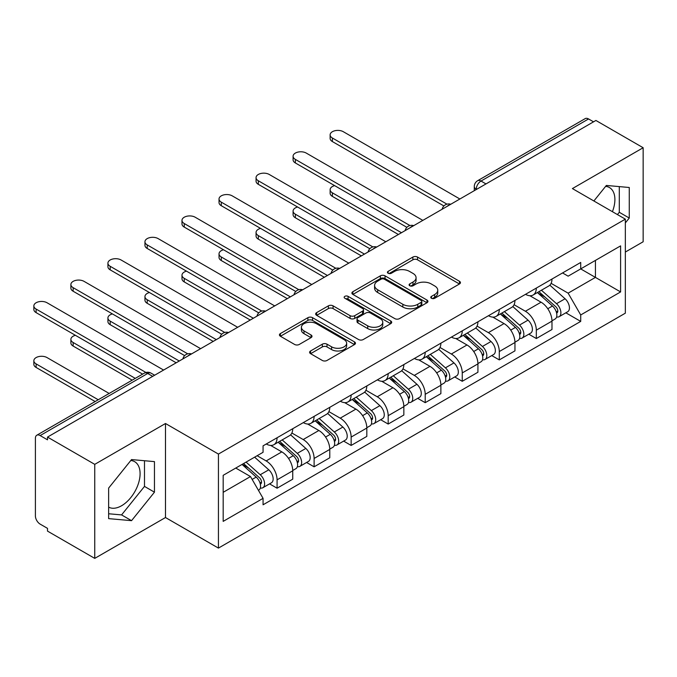 <?xml version="1.0" encoding="UTF-8"?>
<svg xmlns="http://www.w3.org/2000/svg" width="677" height="677" viewBox="0 0 677 677"><rect width="100%" height="100%" fill="white"/><g stroke="black" fill="none" stroke-linecap="round" stroke-linejoin="round"><path stroke-width="1.02" d="M431.452 298.269A2.31 1.329 0 0 0 434.719 298.269L459.471 283.976A3.292 1.904 0 0 0 460.436 282.631A3.292 1.904 0 0 0 459.471 281.285L417.531 257.074A3.292 1.904 0 0 0 412.868 257.074L388.107 271.367A2.31 1.329 0 0 0 387.439 272.306A2.31 1.329 0 0 0 388.107 273.246A2.31 1.329 0 0 0 391.374 273.246L394.581 271.401A10.544 6.085 0 0 1 409.492 271.401L412.987 273.415A10.544 6.085 0 0 1 416.076 277.722A10.544 6.085 0 0 1 412.987 282.03L409.78 283.875A2.31 1.329 0 0 0 409.103 284.814A2.31 1.329 0 0 0 409.78 285.762A2.31 1.329 0 0 0 413.046 285.762L416.245 283.908A10.544 6.085 0 0 1 431.164 283.908L434.659 285.931A10.544 6.085 0 0 1 437.748 290.23A10.544 6.085 0 0 1 434.659 294.537L431.452 296.391A2.31 1.329 0 0 0 430.775 297.33A2.31 1.329 0 0 0 431.452 298.269L431.452 296.391M605.61 186.37A26.191 15.122 -60 0 1 609.478 187.563A26.191 15.122 -60 0 1 612.414 211.681M130.805 460.495A26.191 15.122 -60 0 1 134.672 461.689A26.191 15.122 -60 0 1 138.683 482.667A26.191 15.122 -60 0 1 121.581 505.744A26.191 15.122 -60 0 1 108.642 507.132M310.574 350.974A3.292 1.904 0 0 0 309.609 352.319A3.292 1.904 0 0 0 310.574 353.665L322.337 360.46A3.292 1.904 0 0 0 326.999 360.46L354.494 344.585A3.292 1.904 0 0 0 355.459 343.239A3.292 1.904 0 0 0 354.494 341.893L312.554 317.682A3.292 1.904 0 0 0 307.891 317.682L280.396 333.558A3.292 1.904 0 0 0 279.432 334.903A3.292 1.904 0 0 0 280.396 336.241L294.605 344.449A3.292 1.904 0 0 0 299.268 344.449L311.039 337.654A3.292 1.904 0 0 0 312.004 336.308A3.292 1.904 0 0 0 311.039 334.963L303.99 330.901A8.818 5.086 0 0 1 301.409 327.296A8.818 5.086 0 0 1 306.85 322.599A8.818 5.086 0 0 1 316.455 323.699L344.068 339.642A8.818 5.086 0 0 1 346.649 343.239A8.818 5.086 0 0 1 341.208 347.944A8.818 5.086 0 0 1 331.603 346.836L326.999 344.178A3.292 1.904 0 0 0 322.337 344.178L310.574 350.974L310.574 353.665M218.434 454.072L165.493 423.506L94.746 464.354L47.508 437.08L595.904 120.464L643.15 147.738L572.403 188.578L625.345 219.145L218.434 454.072L218.434 548.099L625.345 313.172L625.345 219.145M394.809 318.622A3.292 1.904 0 0 0 399.472 318.622L426.967 302.746A3.292 1.904 0 0 0 427.932 301.4A3.292 1.904 0 0 0 426.967 300.055L385.027 275.835A3.292 1.904 0 0 0 380.364 275.835L352.869 291.711A3.292 1.904 0 0 0 351.896 293.056A3.292 1.904 0 0 0 352.869 294.402L394.809 318.622M345.744 298.769A2.31 1.329 0 0 1 348.088 299.099L348.088 296.357L390.731 320.974A3.292 1.904 0 0 1 391.695 322.32A3.292 1.904 0 0 1 390.731 323.665L363.236 339.541A3.292 1.904 0 0 1 358.573 339.541L316.633 315.321L316.633 312.63A3.292 1.904 0 0 0 315.668 313.976A3.292 1.904 0 0 0 316.633 315.321M316.633 312.63L328.396 305.843A3.292 1.904 0 0 1 333.059 305.843L350.068 315.66A3.292 1.904 0 0 0 354.731 315.66L362.533 311.158A3.292 1.904 0 0 0 363.498 309.812A3.292 1.904 0 0 0 362.533 308.467L344.83 298.235A2.31 1.329 0 0 1 344.153 297.296A2.31 1.329 0 0 1 345.575 296.069A2.31 1.329 0 0 1 348.088 296.357M94.746 464.354L94.746 558.381L47.508 531.106L47.508 528.365L40.146 524.116A6.711 3.876 -120 0 1 35.399 515.891L35.399 438.307A6.711 3.876 -120 0 1 36.786 435.235L144.336 373.145A6.711 3.876 60 0 1 147.688 373.476L40.146 435.573A6.711 3.876 -120 0 0 36.786 435.235M625.345 252.047L643.15 241.765L643.15 147.738M94.746 558.381L165.493 517.533L218.434 548.099M47.508 437.08L47.508 439.822L40.146 435.573M485.993 183.924L481 181.047A6.711 3.876 60 0 0 477.649 180.708L585.19 118.619A6.711 3.876 60 0 1 588.55 118.957L481 181.047A6.711 3.876 120 0 0 476.253 189.264L476.253 189.543M593.534 121.835L588.55 118.957M536.319 288.089A15.444 8.919 60 0 1 533.121 295.02L548.785 285.973A15.444 8.919 -120 0 0 551.983 279.042M514.08 304.718L525.394 311.251A15.444 8.919 60 0 1 536.319 330.164L551.983 321.126A15.444 8.919 -120 0 0 541.067 302.204L529.854 295.731M551.983 321.126L551.983 329.487L536.319 338.534L528.805 334.193M533.121 295.02A15.444 8.919 60 0 1 525.521 294.326M536.319 330.164L536.319 338.534M499.287 309.474A15.444 8.919 60 0 1 496.089 316.404L511.753 307.358A15.444 8.919 -120 0 0 514.952 300.427M491.773 355.577L499.287 359.91L514.952 350.864L514.952 342.503A15.444 8.919 -120 0 0 504.035 323.589L492.814 317.115M496.089 316.404A15.444 8.919 60 0 1 488.481 315.71M477.048 326.102L488.362 332.635A15.444 8.919 60 0 1 499.287 351.549L499.287 359.91M462.247 330.85A15.444 8.919 60 0 1 459.048 337.789L474.721 328.743A15.444 8.919 -120 0 0 477.92 321.803M454.741 376.954L462.247 381.295L477.92 372.248L477.92 363.887A15.444 8.919 -120 0 0 466.995 344.974L455.782 338.5M459.048 337.789A15.444 8.919 60 0 1 451.449 337.087M440.016 347.487L451.331 354.02A15.444 8.919 60 0 1 462.247 372.934L462.247 381.295M425.215 352.235A15.444 8.919 60 0 1 422.016 359.165L437.68 350.119A15.444 8.919 -120 0 0 440.879 343.188M417.701 398.338L425.215 402.671L440.879 393.633L440.879 385.272A15.444 8.919 -120 0 0 429.963 366.35L418.75 359.876M422.016 359.165A15.444 8.919 60 0 1 414.417 358.471M402.976 368.863L414.29 375.397A15.444 8.919 60 0 1 425.215 394.31L425.215 402.671M388.175 373.619A15.444 8.919 60 0 1 384.985 380.55L400.649 371.504A15.444 8.919 -120 0 0 403.847 364.573M380.669 419.723L388.183 424.056L403.847 415.009L403.847 406.649A15.444 8.919 -120 0 0 392.931 387.735L381.71 381.261M384.985 380.55A15.444 8.919 60 0 1 377.377 379.856M365.944 390.248L377.258 396.781A15.444 8.919 60 0 1 388.183 415.695L388.183 424.056M351.143 394.996A15.444 8.919 60 0 1 347.944 401.935L363.617 392.888A15.444 8.919 -120 0 0 366.816 385.949M343.628 441.099L351.143 445.441L366.816 436.394L366.816 428.033A15.444 8.919 -120 0 0 355.89 409.12L344.678 402.646M347.944 401.935A15.444 8.919 60 0 1 340.345 401.233M328.904 411.633L340.226 418.166A15.444 8.919 60 0 1 351.143 437.08L351.143 445.441M314.111 416.38A15.444 8.919 60 0 1 310.912 423.311L326.576 414.265A15.444 8.919 -120 0 0 329.775 407.334M306.596 462.484L314.111 466.817L329.775 457.77L329.775 449.41A15.444 8.919 -120 0 0 318.859 430.496L307.646 424.022M310.912 423.311A15.444 8.919 60 0 1 303.304 422.617M291.872 433.009L303.186 439.542A15.444 8.919 60 0 1 314.111 458.456L314.111 466.817M277.071 437.765A15.444 8.919 60 0 1 273.88 444.696L289.544 435.649A15.444 8.919 -120 0 0 292.743 428.719M269.564 483.869L277.079 488.202L292.743 479.155L292.743 470.794A15.444 8.919 -120 0 0 281.827 451.881L270.605 445.407M273.88 444.696A15.444 8.919 60 0 1 266.273 444.002M257.133 455.714L266.154 460.927A15.444 8.919 60 0 1 277.079 479.841L277.079 488.202M562.553 272.941L568.13 276.165L620.597 245.878L595.43 260.4L595.43 277.401L568.13 293.158L551.12 283.341M223.182 492.314L250.49 476.549L263.065 498.348L223.182 521.375L223.182 475.322L263.065 452.295L263.065 445.847L580.714 262.456L580.714 268.904L620.597 291.931L580.714 314.957L568.13 293.158M620.597 245.878L620.597 291.931M263.065 498.348L263.065 504.788L580.714 321.397L580.714 314.957M625.345 222.911L629.263 218.045L629.263 187.495L606.355 185.447L593.873 200.976M165.493 423.506L165.493 517.533M108.642 518.624L131.55 520.664L154.458 492.171L154.458 461.621L131.55 459.573L108.642 488.075L108.642 518.624M250.49 476.549L235.765 468.052M565.845 312.808L580.714 321.397M617.441 214.584L619.294 212.282L619.294 186.607M619.294 212.282L629.263 218.045M108.642 513.758L121.581 514.909L144.489 486.408L144.489 460.732M121.581 514.909L131.55 520.664M144.489 486.408L154.458 492.171M432.375 298.599L434.659 297.279A10.544 6.085 0 0 0 437.748 292.972L437.748 290.23M416.076 277.722L416.076 280.464A10.544 6.085 0 0 1 412.987 284.772L410.702 286.083M459.429 284.002L417.531 259.807A3.292 1.904 0 0 0 412.868 259.807L389.03 273.576M426.925 302.771L385.027 278.577A3.292 1.904 0 0 0 380.364 278.577L352.912 294.427M421.145 302.34A2.31 1.329 0 0 0 421.822 301.4A2.31 1.329 0 0 0 421.145 300.461L384.324 279.203A2.31 1.329 0 0 0 381.058 279.203L377.681 281.15A10.544 6.085 0 0 0 374.593 285.457A10.544 6.085 0 0 0 377.681 289.764L402.849 304.295A10.544 6.085 0 0 0 417.76 304.295L421.145 302.34L421.145 305.082A2.31 1.329 0 0 0 421.822 304.142L421.822 301.4M374.593 285.457L374.593 288.199A10.544 6.085 0 0 0 377.681 292.506L377.681 289.764M421.145 305.082L417.76 307.036A10.544 6.085 0 0 1 402.849 307.036L377.681 292.506M316.675 315.347L328.396 308.577L328.396 305.843M363.498 309.812L363.498 312.546A3.292 1.904 0 0 1 362.533 313.891L354.731 318.402A3.292 1.904 0 0 1 350.068 318.402L333.059 308.577A3.292 1.904 0 0 0 328.396 308.577M348.088 299.099L390.688 323.691M367.721 325.849A8.818 5.086 0 0 0 377.326 326.957A8.818 5.086 0 0 0 382.767 322.252A8.818 5.086 0 0 0 380.186 318.655L370.463 313.036A3.292 1.904 0 0 0 365.8 313.036L357.989 317.547A3.292 1.904 0 0 0 357.024 318.892A3.292 1.904 0 0 0 357.989 320.238L367.721 325.849L367.721 328.59A8.818 5.086 0 0 0 377.326 329.699A8.818 5.086 0 0 0 382.767 324.994L382.767 322.252M357.024 318.892L357.024 321.634A3.292 1.904 0 0 0 357.989 322.98L357.989 320.238M367.721 328.59L357.989 322.98M346.649 343.239L346.649 345.981A8.818 5.086 0 0 1 341.208 350.686A8.818 5.086 0 0 1 331.603 349.577L326.999 346.92A3.292 1.904 0 0 0 322.337 346.92L310.616 353.69M301.409 327.296L301.409 330.037A8.818 5.086 0 0 0 303.99 333.634L303.99 330.901M310.997 337.679L303.99 333.634M354.452 344.61L312.554 320.424A3.292 1.904 0 0 0 307.891 320.424L280.439 336.266M537.386 292.557L552.483 306.021A8.395 4.849 60 0 1 555.115 319.002L551.983 320.813M537.792 292.913L544.892 297.017M334.633 185.625A7.718 4.46 -0 0 0 330.131 189.678A7.718 4.46 -0 0 0 332.39 192.835L401.469 232.719M538.909 291.677L555.707 306.664A4.028 2.327 60 0 1 556.968 312.892A4.028 2.327 60 0 1 556.604 313.036M541.422 290.23L556.519 303.694A8.395 4.849 60 0 1 559.151 316.675A8.395 4.849 60 0 1 556.621 316.946M549.842 285.178L565.067 298.76A8.395 4.849 60 0 1 567.698 311.742L559.151 316.675M398.389 234.496L332.39 196.398A7.718 4.46 180 0 1 330.131 193.241L330.131 189.678M443.917 205.96L332.39 141.569A7.718 4.46 180 0 1 330.131 138.413L330.131 134.85A7.718 4.46 -0 0 0 332.39 138.006L446.981 204.166M459.878 198.996L343.307 131.702A7.718 4.46 -0 0 0 334.895 130.737A7.718 4.46 -0 0 0 330.131 134.85M500.354 313.942L515.442 327.406A8.395 4.849 60 0 1 518.083 340.387L514.952 342.19M500.752 314.297L507.86 318.393M297.592 207.01A7.718 4.46 -0 0 0 293.09 211.063A7.718 4.46 -0 0 0 295.358 214.211L364.438 254.095M501.877 313.062L518.667 328.049A4.028 2.327 60 0 1 519.936 334.277A4.028 2.327 60 0 1 519.564 334.421M504.39 311.606L519.479 325.078A8.395 4.849 60 0 1 522.119 338.051A8.395 4.849 60 0 1 519.581 338.322M512.802 306.554L528.026 320.145A8.395 4.849 60 0 1 530.666 333.118L522.119 338.051M361.349 255.881L295.358 217.774A7.718 4.46 180 0 1 293.09 214.626L293.09 211.063M463.322 335.318L478.411 348.79A8.395 4.849 60 0 1 481.042 361.763L477.911 363.574M463.72 335.682L470.82 339.778M260.56 228.394A7.718 4.46 -0 0 0 256.058 232.439A7.718 4.46 -0 0 0 258.318 235.596L327.406 275.48M464.845 334.446L481.635 349.425A4.028 2.327 60 0 1 482.896 355.653A4.028 2.327 60 0 1 482.532 355.806M467.358 332.991L482.447 346.455A8.395 4.849 60 0 1 485.079 359.436A8.395 4.849 60 0 1 482.549 359.707M475.77 327.939L490.994 341.521A8.395 4.849 60 0 1 493.626 354.503L485.079 359.436M324.317 277.265L258.318 239.159A7.718 4.46 180 0 1 256.058 236.002L256.058 232.439M406.877 227.337L295.358 162.954A7.718 4.46 180 0 1 293.09 159.797L293.09 156.235A7.718 4.46 -0 0 0 295.358 159.391L409.94 225.543M422.837 220.38L306.275 153.087A7.718 4.46 -0 0 0 297.863 152.113A7.718 4.46 -0 0 0 293.09 156.235M369.845 248.721L258.318 184.33A7.718 4.46 180 0 1 256.058 181.182L256.058 177.619A7.718 4.46 -0 0 0 258.318 180.767L372.909 246.927M385.805 241.765L269.243 174.463A7.718 4.46 -0 0 0 260.823 173.498A7.718 4.46 -0 0 0 256.058 177.619M426.282 356.703L441.379 370.167A8.395 4.849 60 0 1 444.01 383.148L440.879 384.959M426.688 357.058L433.788 361.163M223.528 249.771A7.718 4.46 -0 0 0 219.026 253.824A7.718 4.46 -0 0 0 221.286 256.981L290.365 296.864M427.805 355.823L444.603 370.81A4.028 2.327 60 0 1 445.864 377.038A4.028 2.327 60 0 1 445.5 377.182M430.318 354.376L445.415 367.839A8.395 4.849 60 0 1 448.047 380.821A8.395 4.849 60 0 1 445.508 381.092M438.738 349.324L453.962 362.906A8.395 4.849 60 0 1 456.594 375.887L448.047 380.821M287.285 298.642L221.286 260.543A7.718 4.46 180 0 1 219.026 257.387L219.026 253.824M389.25 378.088L404.338 391.551A8.395 4.849 60 0 1 406.979 404.533L403.847 406.335M389.647 378.443L396.756 382.539M186.488 271.155A7.718 4.46 -0 0 0 181.986 275.209A7.718 4.46 -0 0 0 184.254 278.357L253.333 318.241M390.773 377.207L407.562 392.186A4.028 2.327 60 0 1 408.832 398.423A4.028 2.327 60 0 1 408.459 398.567M393.286 375.752L408.375 389.224A8.395 4.849 60 0 1 411.015 402.197A8.395 4.849 60 0 1 408.476 402.468M401.698 370.7L416.922 384.291A8.395 4.849 60 0 1 419.562 397.264L411.015 402.197M250.245 320.026L184.254 281.92A7.718 4.46 180 0 1 181.986 278.772L181.986 275.209M352.218 399.464L367.306 412.936A8.395 4.849 60 0 1 369.938 425.909L366.807 427.72M352.615 399.819L359.715 403.924M149.456 292.532A7.718 4.46 -0 0 0 144.954 296.585A7.718 4.46 -0 0 0 147.214 299.742L216.301 339.626M353.741 398.584L370.531 413.571A4.028 2.327 60 0 1 371.791 419.799A4.028 2.327 60 0 1 371.428 419.952M356.254 397.137L371.343 410.6A8.395 4.849 60 0 1 373.975 423.582A8.395 4.849 60 0 1 371.445 423.853M364.666 392.085L379.89 405.667A8.395 4.849 60 0 1 382.522 418.648L373.975 423.582M213.213 341.411L147.214 303.304A7.718 4.46 180 0 1 144.954 300.148L144.954 296.585M332.813 270.106L221.286 205.715A7.718 4.46 180 0 1 219.026 202.558L219.026 198.996A7.718 4.46 -0 0 0 221.286 202.152L335.877 268.312M348.773 263.141L232.203 195.848A7.718 4.46 -0 0 0 223.791 194.883A7.718 4.46 -0 0 0 219.026 198.996M295.773 291.482L184.254 227.1A7.718 4.46 180 0 1 181.986 223.943L181.986 220.38A7.718 4.46 -0 0 0 184.254 223.537L298.836 289.688M311.733 284.526L195.171 217.224A7.718 4.46 -0 0 0 186.759 216.259A7.718 4.46 -0 0 0 181.986 220.38M258.741 312.867L147.214 248.476A7.718 4.46 180 0 1 144.954 245.328L144.954 241.765A7.718 4.46 -0 0 0 147.214 244.913L261.804 311.073M274.701 305.911L158.139 238.609A7.718 4.46 -0 0 0 149.719 237.644A7.718 4.46 -0 0 0 144.954 241.765M315.177 420.849L330.274 434.312A8.395 4.849 60 0 1 332.906 447.294L329.775 449.105M315.584 421.204L322.684 425.308M112.424 313.916A7.718 4.46 -0 0 0 107.922 317.97A7.718 4.46 -0 0 0 110.182 321.126L179.261 361.01M316.701 419.968L333.499 434.956A4.028 2.327 60 0 1 334.76 441.184A4.028 2.327 60 0 1 334.396 441.328M319.214 418.521L334.311 431.985A8.395 4.849 60 0 1 336.943 444.967A8.395 4.849 60 0 1 334.404 445.229M327.634 413.469L342.858 427.052A8.395 4.849 60 0 1 345.49 440.033L336.943 444.967M176.181 362.787L110.182 324.689A7.718 4.46 180 0 1 107.922 321.533L107.922 317.97M221.709 334.252L110.182 269.861A7.718 4.46 180 0 1 107.922 266.704L107.922 263.141A7.718 4.46 -0 0 0 110.182 266.298L224.772 332.458M237.669 327.287L121.098 259.993A7.718 4.46 -0 0 0 112.687 259.029A7.718 4.46 -0 0 0 107.922 263.141M278.145 442.233L293.234 455.697A8.395 4.849 60 0 1 295.874 468.679L292.743 470.481M278.543 442.589L285.652 446.685M75.384 335.301A7.718 4.46 -0 0 0 70.882 339.355A7.718 4.46 -0 0 0 73.15 342.503L135.282 378.375M279.669 441.353L296.458 456.332A4.028 2.327 60 0 1 297.728 462.569A4.028 2.327 60 0 1 297.355 462.713M282.182 439.898L297.271 453.37A8.395 4.849 60 0 1 299.911 466.343A8.395 4.849 60 0 1 297.372 466.614M290.594 434.846L305.818 448.436A8.395 4.849 60 0 1 308.458 461.409L299.911 466.343M132.193 380.161L73.15 346.065A7.718 4.46 180 0 1 70.882 342.917L70.882 339.355M184.669 355.628L73.15 291.245A7.718 4.46 180 0 1 70.882 288.089L70.882 284.526A7.718 4.46 -0 0 0 73.15 287.674L187.732 353.834M200.629 348.672L84.066 281.37A7.718 4.46 -0 0 0 75.655 280.405A7.718 4.46 -0 0 0 70.882 284.526M242.036 464.439L256.202 477.082A8.395 4.849 60 0 1 258.834 490.055L258.419 490.3M242.18 464.354L248.611 468.069M109.166 393.455L47.035 357.583A7.718 4.46 -0 0 0 38.614 356.618A7.718 4.46 -0 0 0 33.85 360.731A7.718 4.46 -0 0 0 36.109 363.887L98.241 399.76M243.559 463.559L259.426 477.717A4.028 2.327 60 0 1 260.687 483.945A4.028 2.327 60 0 1 260.323 484.097M246.073 462.103L260.239 474.746A8.395 4.849 60 0 1 262.871 487.728A8.395 4.849 60 0 1 260.34 487.999M254.62 457.17L268.786 469.813A8.395 4.849 60 0 1 271.418 482.794L262.871 487.728M95.152 401.537L36.109 367.45A7.718 4.46 180 0 1 33.85 364.294L33.85 360.731M142.635 374.127L36.109 312.622A7.718 4.46 180 0 1 33.85 309.474L33.85 305.911A7.718 4.46 -0 0 0 36.109 309.059L145.953 372.477M163.597 370.057L47.035 302.754A7.718 4.46 -0 0 0 38.614 301.79A7.718 4.46 -0 0 0 33.85 305.911M476.49 189.408L476.253 189.264A6.711 3.876 0 0 1 474.289 186.522L474.289 190.677M314.111 458.456L329.775 449.41M351.143 437.08L366.816 428.033M388.183 415.695L403.847 406.649M425.215 394.31L440.879 385.272M462.247 372.934L477.92 363.887M499.287 351.549L514.952 342.503M277.079 479.841L292.743 470.794M266.154 460.927L281.827 451.881M303.186 439.542L318.859 430.496M340.226 418.166L355.89 409.12M377.258 396.781L392.931 387.735M414.29 375.397L429.963 366.35M451.331 354.02L466.995 344.974M488.362 332.635L504.035 323.589M525.394 311.251L541.067 302.204M450.197 204.581A6.711 3.876 120 0 0 447.235 206.299M413.165 225.966A6.711 3.876 120 0 0 410.203 227.675M376.133 247.35A6.711 3.876 120 0 0 373.162 249.06M339.092 268.727A6.711 3.876 120 0 0 336.13 270.445M302.06 290.111A6.711 3.876 120 0 0 299.099 291.821M265.029 311.496A6.711 3.876 120 0 0 262.058 313.206M227.988 332.872A6.711 3.876 120 0 0 225.026 334.59M190.956 354.257A6.711 3.876 120 0 0 187.994 355.967M152.68 376.361L147.688 373.476A6.711 3.876 120 0 1 151.047 373.145A6.711 6.711 0 0 0 144.336 373.145M434.659 297.279L434.659 294.537M409.78 285.762L409.78 283.875M412.987 284.772L412.987 282.03M388.107 273.246L388.107 271.367M412.868 259.807L412.868 257.074M417.531 259.807L417.531 257.074M459.471 283.976L459.471 281.285M352.869 294.402L352.869 291.711M380.364 278.577L380.364 275.835M385.027 278.577L385.027 275.835M426.967 302.746L426.967 300.055M402.849 307.036L402.849 304.295M417.76 307.036L417.76 304.295M333.059 308.577L333.059 305.843M350.068 318.402L350.068 315.66M354.731 318.402L354.731 315.66M362.533 313.891L362.533 311.158M390.731 323.665L390.731 320.974M322.337 346.92L322.337 344.178M326.999 346.92L326.999 344.178M331.603 349.577L331.603 346.836M311.039 337.654L311.039 334.963M280.396 336.241L280.396 333.558M307.891 320.424L307.891 317.682M312.554 320.424L312.554 317.682M354.494 344.585L354.494 341.893M552.483 306.021L547.778 308.737M557.806 311.048L556.291 311.919M565.067 298.76L556.519 303.694M332.39 196.398L332.39 192.835M332.39 138.006L332.39 141.569M515.442 327.406L510.737 330.122M520.765 332.432L519.259 333.304M528.026 320.145L519.479 325.078M295.358 217.774L295.358 214.211M478.411 348.79L473.705 351.507M483.733 353.809L482.219 354.689M490.994 341.521L482.447 346.455M258.318 239.159L258.318 235.596M295.358 159.391L295.358 162.954M258.318 180.767L258.318 184.33M441.379 370.167L436.673 372.883M446.702 375.193L445.187 376.065M453.962 362.906L445.415 367.839M221.286 260.543L221.286 256.981M404.338 391.551L399.633 394.268M409.661 396.578L408.155 397.45M416.922 384.291L408.375 389.224M184.254 281.92L184.254 278.357M367.306 412.936L362.601 415.653M372.629 417.954L371.114 418.835M379.89 405.667L371.343 410.6M147.214 303.304L147.214 299.742M221.286 202.152L221.286 205.715M184.254 223.537L184.254 227.1M147.214 244.913L147.214 248.476M330.274 434.312L325.569 437.029M335.597 439.339L334.083 440.211M342.858 427.052L334.311 431.985M110.182 324.689L110.182 321.126M110.182 266.298L110.182 269.861M293.234 455.697L288.529 458.414M298.557 460.724L297.051 461.596M305.818 448.436L297.271 453.37M73.15 346.065L73.15 342.503M73.15 287.674L73.15 291.245M256.202 477.082L252.14 479.426M261.525 482.1L260.01 482.98M268.786 469.813L260.239 474.746M36.109 367.45L36.109 363.887M36.109 309.059L36.109 312.622M450.772 204.259A6.711 6.711 0 0 0 442.157 209.227M413.732 225.636A6.711 6.711 0 0 0 405.117 230.612M376.7 247.02A6.711 6.711 0 0 0 368.085 251.996M339.668 268.397A6.711 6.711 0 0 0 331.053 273.373M302.627 289.781A6.711 6.711 0 0 0 294.013 294.757M265.596 311.166A6.711 6.711 0 0 0 256.981 316.142M228.564 332.542A6.711 6.711 0 0 0 219.949 337.518M191.523 353.927A6.711 6.711 0 0 0 182.908 358.903M154.644 375.219L151.047 373.145M477.649 180.708A6.711 6.711 0 0 0 474.289 186.522"/></g></svg>
